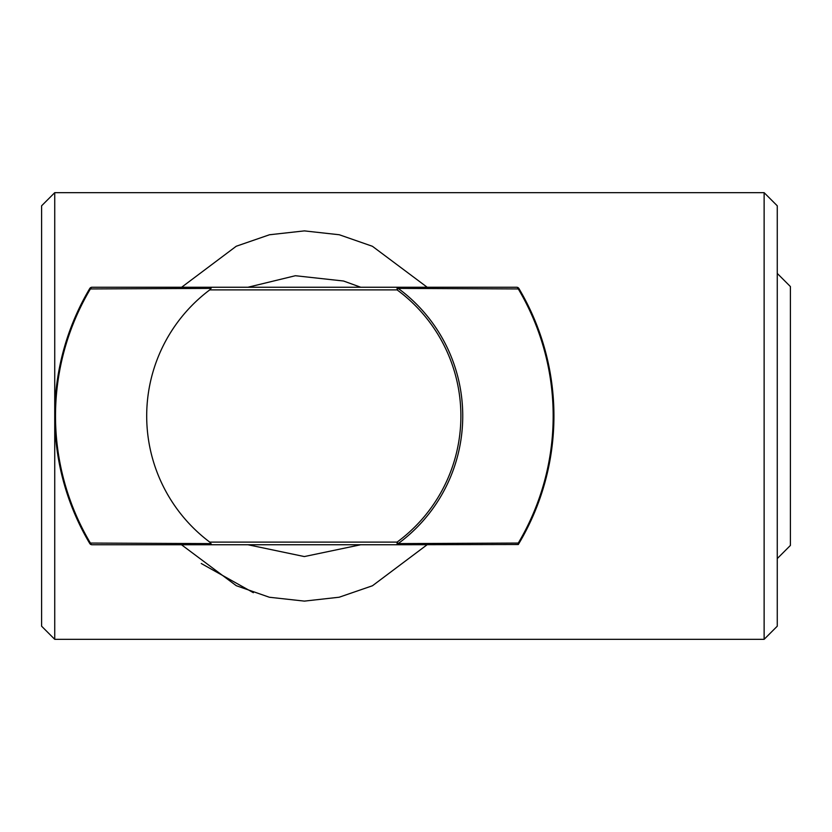 <?xml version="1.0" encoding="UTF-8"?>
<svg xmlns="http://www.w3.org/2000/svg" width="832" height="832" viewBox="0 0 832 832"><rect width="100%" height="100%" fill="white"/><g stroke="black" fill="none" stroke-linecap="round" stroke-linejoin="round"><path stroke-width="1.25" d="M427.211 287.258L372.403 246.282L339.31 234.759L304.346 230.89L269.495 234.759L236.246 246.241L181.615 287.258M181.47 544.742L236.288 585.707L269.36 597.251L304.356 601.11L339.186 597.22L372.455 585.759L427.118 544.742M764.13 416L764.13 639.33L54.735 639.33L54.735 192.67L764.13 192.67L764.13 416M253.354 592.686L201.25 563.503M54.735 192.67L41.6 205.806L41.6 626.194L54.735 639.33M764.13 639.33L777.265 626.194L777.265 205.806L764.13 192.67M89.731 543.452A2.631 2.631 -90 0 0 91.988 544.742A2.631 1.716 -90 0 1 90.397 543.067L89.731 543.452A249.6 249.6 0 0 1 89.731 288.548L90.397 288.933A2.631 1.716 -90 0 1 91.988 287.258A2.631 2.631 -149.3 0 0 89.731 288.548M91.988 544.742L211.578 544.742L210.985 543.608L90.397 543.067A248.83 248.83 0 0 1 90.397 288.933L210.985 288.392L209.747 289.89A157.643 157.643 0 0 0 209.747 542.11L210.985 543.608M211.578 544.742L397.093 544.742A2.631 1.342 -90 0 0 398.195 543.608L397.093 542.11L397.093 544.742L518.305 544.513L518.284 543.067L398.195 543.608A158.413 158.413 0 0 0 398.195 288.392A2.631 1.342 -90 0 0 397.093 287.258L211.578 287.258L210.985 288.392M518.939 288.548A2.631 2.631 90 0 0 516.682 287.258A2.631 1.716 90 0 1 518.284 288.933L518.939 288.548A249.6 249.6 0 0 1 518.305 544.523M516.682 287.258L397.093 287.258L397.093 289.89L398.195 288.392L518.284 288.933A248.83 248.83 0 0 1 518.284 543.067M211.578 287.258L91.988 287.258M363.958 287.258L244.712 287.258M244.712 544.742L363.958 544.742M777.265 558.574L790.4 545.438L790.4 286.562L777.265 273.426M209.747 289.89L397.093 289.89A156.551 156.551 0 0 1 397.093 542.11L209.747 542.11M360.766 544.742L304.335 556.566L247.905 544.742M247.905 287.258L295.37 275.725L343.554 281.018L360.766 287.258"/></g></svg>

